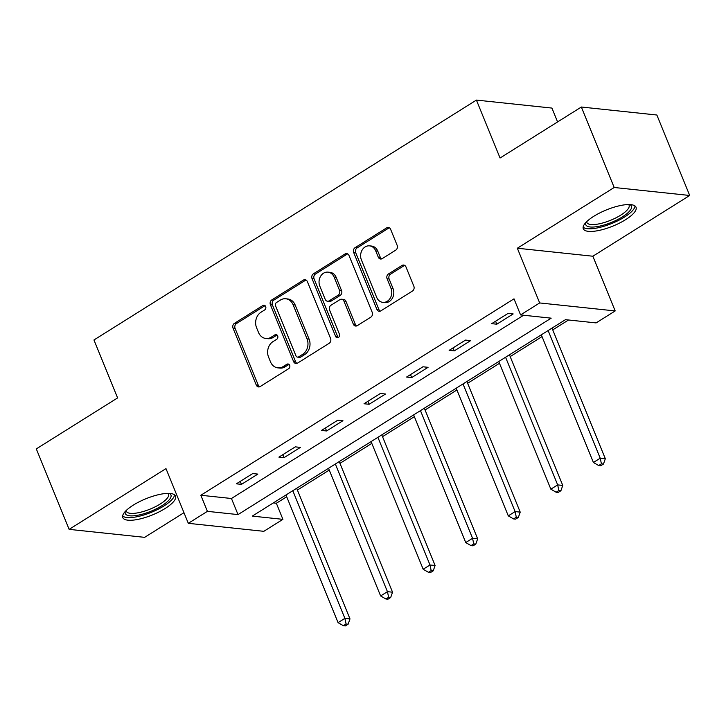 <?xml version="1.0" encoding="UTF-8"?>
<svg xmlns="http://www.w3.org/2000/svg" width="726" height="726" viewBox="0 0 726 726"><rect width="100%" height="100%" fill="white"/><g stroke="black" fill="none" stroke-linecap="round" stroke-linejoin="round"><path stroke-width="1.09" d="M265.671 306.535A2.505 2.078 -84 0 0 262.894 305.501L234.434 323.342A3.585 2.968 -84 0 0 233.046 328.188L256.26 385.043A3.585 2.968 -84 0 0 258.556 386.931A3.585 2.968 -84 0 0 260.226 386.522L288.676 368.681A2.505 2.078 -84 0 0 286.87 364.261L283.185 366.566A11.471 9.483 -84 0 1 277.858 367.864A11.471 9.483 -84 0 1 270.489 361.829L268.556 357.092A11.471 9.483 -84 0 1 273.003 341.61L276.688 339.305A2.505 2.078 -84 0 0 274.882 334.877L271.197 337.191A11.471 9.483 -84 0 1 265.861 338.488A11.471 9.483 -84 0 1 258.501 332.454L256.568 327.716A11.471 9.483 -84 0 1 261.015 312.234L264.691 309.92A2.505 2.078 -84 0 0 265.671 306.535M265.044 305.655A2.505 2.078 -84 0 0 264.926 305.719L236.476 323.56A3.585 2.968 -84 0 0 235.088 328.397L258.293 385.261A3.585 2.968 -84 0 0 259.599 386.822M289.021 364.407A2.505 2.078 -84 0 0 288.912 364.47L285.227 366.784L283.185 366.566M277.033 335.031A2.505 2.078 -84 0 0 276.924 335.094L273.239 337.409L271.197 337.191M593.741 216.321A28.477 8.721 157.8 0 0 583.287 228.763A28.477 8.721 157.8 0 0 625.576 219.688A28.477 8.721 157.8 0 0 636.03 207.246A28.477 8.721 157.8 0 0 593.741 216.321M133.257 505.151A28.477 8.721 157.8 0 0 122.803 517.593A28.477 8.721 157.8 0 0 165.092 508.518A28.477 8.721 157.8 0 0 175.547 496.076A28.477 8.721 157.8 0 0 133.257 505.151M395.752 250.134A3.585 2.968 -84 0 0 397.14 245.297L390.633 229.343A3.585 2.968 -84 0 0 388.328 227.456A3.585 2.968 -84 0 0 386.668 227.864L355.068 247.684A3.585 2.968 -84 0 0 353.68 252.521L376.885 309.385A3.585 2.968 -84 0 0 379.19 311.263A3.585 2.968 -84 0 0 380.851 310.864L412.45 291.044A3.585 2.968 -84 0 0 413.838 286.207L405.97 266.932A3.585 2.968 -84 0 0 403.674 265.054A3.585 2.968 -84 0 0 402.004 265.453L388.483 273.938A3.585 2.968 -84 0 0 387.094 278.775L390.996 288.331A9.583 7.932 -84 0 1 390.279 298.105A9.583 7.932 -84 0 1 382.82 302.361A9.583 7.932 -84 0 1 376.667 297.315L361.394 259.881A9.583 7.932 -84 0 1 362.111 250.107A9.583 7.932 -84 0 1 369.561 245.86A9.583 7.932 -84 0 1 375.723 250.897L378.264 257.14A3.585 2.968 -84 0 0 380.569 259.019A3.585 2.968 -84 0 0 382.23 258.619L395.752 250.134M520.569 314.921L539.672 302.942L615.185 310.937L596.091 322.907L565.472 319.667L252.303 516.104L282.913 519.344L263.819 531.323L188.306 523.328L207.4 511.349L238.019 514.589L551.188 318.16L520.569 314.921L514.008 298.831L200.839 495.259L207.4 511.349M188.306 523.328L165.982 468.615L69.133 529.363L36.3 448.904L117.594 397.912L93.953 339.977L476.41 100.088L500.06 158.014L581.354 107.021L614.187 187.489L517.339 248.228L539.672 302.942M307.352 281.579A3.585 2.968 -84 0 0 305.056 279.691A3.585 2.968 -84 0 0 303.386 280.1L271.796 299.92A3.585 2.968 -84 0 0 270.408 304.757L293.613 361.621A3.585 2.968 -84 0 0 295.909 363.499A3.585 2.968 -84 0 0 297.578 363.1L329.177 343.28A3.585 2.968 -84 0 0 330.566 338.443L307.352 281.579M313.432 273.802L345.031 253.982A3.585 2.968 -84 0 1 346.692 253.574A3.585 2.968 -84 0 1 348.997 255.461L372.202 312.325A3.585 2.968 -84 0 1 370.814 317.162L357.292 325.638A3.585 2.968 -84 0 1 355.622 326.047A3.585 2.968 -84 0 1 353.326 324.159L343.915 301.099A3.585 2.968 -84 0 0 341.61 299.221A3.585 2.968 -84 0 0 339.94 299.62L330.974 305.247A3.585 2.968 -84 0 0 329.586 310.084L339.387 334.096A2.505 2.078 -84 0 1 335.63 336.447L312.044 278.639A3.585 2.968 -84 0 1 313.432 273.802L315.474 274.011L347.064 254.2L345.031 253.982M581.354 107.021L656.867 115.017L689.7 195.476L614.187 187.489M69.133 529.363L144.646 537.349L183.968 512.692M557.586 121.932L551.932 108.074L476.41 100.088M200.839 495.259L231.449 498.499L523.618 315.238M241.468 484.36L257.839 474.096L252.73 473.552L236.367 483.825L241.468 484.36L240.252 481.383M284.02 457.67L300.392 447.407L295.291 446.862L278.92 457.126L284.02 457.67L282.804 454.694M326.582 430.972L342.944 420.708L337.844 420.173L321.473 430.436L326.582 430.972L325.366 427.995M369.135 404.282L385.506 394.018L380.397 393.474L364.035 403.747L369.135 404.282L367.919 401.306M411.696 377.593L428.059 367.32L422.959 366.784L406.587 377.048L411.696 377.593L410.48 374.616M454.249 350.894L470.62 340.63L465.511 340.086L449.149 350.359L454.249 350.894L453.033 347.917M496.802 324.204L513.173 313.941L508.073 313.396L491.702 323.66L496.802 324.204L495.586 321.228M273.303 502.927L276.352 503.254L286.697 496.765M297.406 490.05L329.25 470.067M339.959 463.351L371.812 443.377M382.52 436.662L414.365 416.679M425.073 409.963L456.926 389.989M467.626 383.274L499.479 363.299M510.187 356.584L542.032 336.601M552.74 329.885L568.522 319.994M517.339 248.228L592.861 256.224L689.7 195.476M592.861 256.224L615.185 310.937M276.352 503.254L282.913 519.344M231.449 498.499L238.019 514.589M265.861 338.488L267.903 338.697A11.471 9.483 -84 0 0 273.239 337.409M277.858 367.864L279.891 368.082A11.471 9.483 -84 0 0 285.227 366.784M306.054 280.018A3.585 2.968 -84 0 0 305.428 280.309L273.829 300.128A3.585 2.968 -84 0 0 272.441 304.974L295.654 361.829A3.585 2.968 -84 0 0 296.952 363.39M276.542 302.488A2.505 2.078 -84 0 0 275.571 305.882L295.936 355.794A2.505 2.078 -84 0 0 298.713 356.829L302.597 354.388A11.471 9.483 -84 0 0 307.044 338.906L293.123 304.793A11.471 9.483 -84 0 0 285.754 298.758A11.471 9.483 -84 0 0 280.427 300.056L276.542 302.488M297.551 357.11L299.593 357.328A2.505 2.078 -84 0 0 300.755 357.047L298.713 356.829M285.754 298.758L287.795 298.976A11.471 9.483 -84 0 1 295.164 305.002L309.085 339.124A11.471 9.483 -84 0 1 304.639 354.606L300.755 357.047M347.69 253.9A3.585 2.968 -84 0 0 347.064 254.2M341.61 299.221L343.652 299.43A3.585 2.968 -84 0 1 345.948 301.317L355.359 324.377A3.585 2.968 -84 0 0 356.666 325.938M315.474 274.011A3.585 2.968 -84 0 0 314.086 278.857L337.672 336.664A2.505 2.078 -84 0 0 338.298 337.545M334.142 277.169A9.583 7.932 -84 0 0 327.989 272.132A9.583 7.932 -84 0 0 320.538 276.379A9.583 7.932 -84 0 0 319.821 286.162L325.203 299.348A3.585 2.968 -84 0 0 327.499 301.236A3.585 2.968 -84 0 0 329.168 300.827L338.144 295.201A3.585 2.968 -84 0 0 339.532 290.364L334.142 277.169L336.183 277.386A9.583 7.932 -84 0 0 330.031 272.35L327.989 272.132M327.499 301.236L329.54 301.444A3.585 2.968 -84 0 0 331.21 301.045L329.168 300.827M336.183 277.386L341.565 290.582A3.585 2.968 -84 0 1 340.176 295.418L331.21 301.045M369.561 245.86L371.603 246.069A9.583 7.932 -84 0 1 377.756 251.114L380.306 257.349A3.585 2.968 -84 0 0 381.613 258.91M382.82 302.361L384.862 302.579A9.583 7.932 -84 0 0 392.321 298.322A9.583 7.932 -84 0 0 393.038 288.549L390.996 288.331M404.672 265.38A3.585 2.968 -84 0 0 404.046 265.671L390.524 274.156A3.585 2.968 -84 0 0 389.136 278.993L393.038 288.549M389.327 227.782A3.585 2.968 -84 0 0 388.709 228.082L357.11 247.902A3.585 2.968 -84 0 0 355.722 252.739L378.927 309.603A3.585 2.968 -84 0 0 380.233 311.155M285.971 494.987L338.062 622.636L344.886 618.361L349.986 618.897L296.68 488.271M346.075 623.988L343.353 625.694L345.394 625.912L348.117 624.206L346.075 623.988L344.886 618.361L292.796 490.703M343.353 625.694L338.062 622.636M349.986 618.897L348.117 624.206M169.321 493.408A24.648 7.541 -22.2 0 1 164.33 504.098A24.648 7.541 -22.2 0 1 139.065 514.988A24.648 7.541 -22.2 0 1 125.389 511.331M126.179 510.532A22.824 6.988 157.8 0 0 126.342 511.276A22.824 6.988 157.8 0 0 139.083 512.583A22.824 6.988 157.8 0 0 160.274 503.971A22.824 6.988 157.8 0 0 168.595 494.025A22.824 6.988 157.8 0 0 168.196 493.381M122.64 515.968A28.296 8.667 157.8 0 0 137.722 516.585A28.296 8.667 157.8 0 0 174.53 494.796M629.805 204.569A24.648 7.541 -22.2 0 1 622.382 216.883A24.648 7.541 -22.2 0 1 596.799 226.666A24.648 7.541 -22.2 0 1 585.864 222.501M586.662 221.693A22.824 6.988 157.8 0 0 586.826 222.437A22.824 6.988 157.8 0 0 620.703 215.168A22.824 6.988 157.8 0 0 629.079 205.195A22.824 6.988 157.8 0 0 628.671 204.55M583.123 227.138A28.296 8.667 157.8 0 0 624.424 217.101A28.296 8.667 157.8 0 0 635.005 205.966M328.533 468.288L380.624 595.946L387.439 591.663L392.548 592.207L339.233 461.573M388.637 597.298L385.905 599.004L387.947 599.222L390.679 597.507L388.637 597.298L387.439 591.663L335.348 464.014M385.905 599.004L380.624 595.946M392.548 592.207L390.679 597.507M371.086 441.599L423.176 569.248L430.001 564.973L435.101 565.509L381.794 434.883M431.19 570.6L428.467 572.315L430.5 572.533L433.231 570.817L431.19 570.6L430.001 564.973L377.901 437.324M428.467 572.315L423.176 569.248M435.101 565.509L433.231 570.817M413.639 414.909L465.738 542.558L472.553 538.284L477.654 538.819L424.347 408.193M473.751 543.91L471.02 545.616L473.062 545.834L475.784 544.128L473.751 543.91L472.553 538.284L420.463 410.626M471.02 545.616L465.738 542.558M477.654 538.819L475.784 544.128M456.2 388.21L508.291 515.868L515.115 511.585L520.215 512.129L466.909 381.495M516.304 517.211L513.572 518.927L515.614 519.144L518.346 517.429L516.304 517.211L515.115 511.585L463.016 383.936M513.572 518.927L508.291 515.868M520.215 512.129L518.346 517.429M498.753 361.521L550.843 489.17L557.668 484.895L562.768 485.431L509.461 354.805M558.857 490.522L556.134 492.237L558.176 492.446L560.899 490.74L558.857 490.522L557.668 484.895L505.577 357.246M556.134 492.237L550.843 489.17M562.768 485.431L560.899 490.74M541.315 334.831L593.405 462.48L600.221 458.197L605.33 458.741L552.014 328.107M601.418 463.832L598.687 465.538L600.729 465.756L603.46 464.041L601.418 463.832L600.221 458.197L548.13 330.548M598.687 465.538L593.405 462.48M605.33 458.741L603.46 464.041M264.926 305.719L262.894 305.501M288.912 364.47L286.87 364.261M276.924 335.094L274.882 334.877M258.293 385.261L256.26 385.043M235.088 328.397L233.046 328.188M236.476 323.56L234.434 323.342M295.654 361.829L293.613 361.621M272.441 304.974L270.408 304.757M273.829 300.128L271.796 299.92M305.428 280.309L303.386 280.1M304.639 354.606L302.597 354.388M309.085 339.124L307.044 338.906M295.164 305.002L293.123 304.793M355.359 324.377L353.326 324.159M345.948 301.317L343.915 301.099M337.672 336.664L335.63 336.447M314.086 278.857L312.044 278.639M340.176 295.418L338.144 295.201M341.565 290.582L339.532 290.364M380.306 257.349L378.264 257.14M377.756 251.114L375.723 250.897M389.136 278.993L387.094 278.775M390.524 274.156L388.483 273.938M404.046 265.671L402.004 265.453M378.927 309.603L376.885 309.385M355.722 252.739L353.68 252.521M357.11 247.902L355.068 247.684M388.709 228.082L386.668 227.864"/></g></svg>
